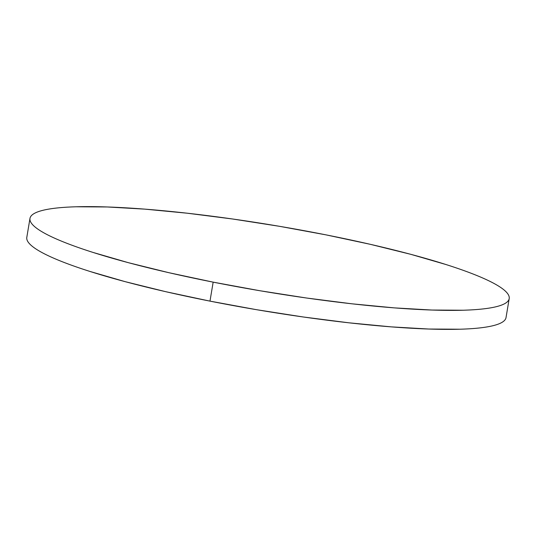<?xml version="1.0" encoding="UTF-8"?>
<svg xmlns="http://www.w3.org/2000/svg" width="536" height="536" viewBox="0 0 536 536"><rect width="100%" height="100%" fill="white"/><g stroke="black" fill="none" stroke-linecap="round" stroke-linejoin="round"><path stroke-width="0.8" d="M29.976 218.407L26.8 237.394A242.942 33.393 9.5 0 0 209.985 301.132A242.942 33.393 9.5 0 0 506.024 317.593L509.2 298.606A242.942 33.393 -170.5 0 1 213.16 282.144L209.985 301.132L213.16 282.144A242.942 33.393 -170.5 0 1 29.976 218.407A242.942 33.393 -170.5 0 1 326.015 234.869A242.942 33.393 -170.5 0 1 509.2 298.606M326.015 234.869L279.49 226.313L232.584 218.996L187.098 213.194L144.78 209.134L107.26 206.97L75.978 206.782C66.698 207.057 58.752 207.66 52.139 208.591C45.52 209.522 40.354 210.762 36.649 212.316C32.944 213.864 30.766 215.7 30.117 217.81C29.467 219.928 30.358 222.279 32.79 224.872C35.215 227.472 39.141 230.252 44.555 233.227C49.975 236.209 56.783 239.317 64.977 242.553C73.171 245.796 82.598 249.113 93.257 252.496L128.312 262.667L168.8 272.677L213.16 282.144L259.685 290.7L306.599 298.023L352.085 303.825L394.396 307.885L431.916 310.043L463.198 310.23C472.477 309.955 480.423 309.352 487.043 308.421C493.656 307.49 498.822 306.25 502.527 304.696C506.232 303.148 508.409 301.312 509.059 299.202C509.709 297.085 508.818 294.733 506.386 292.14C503.961 289.541 500.034 286.76 494.621 283.785C489.201 280.81 482.4 277.702 474.199 274.459C466.005 271.216 456.578 267.9 445.918 264.516L410.864 254.345L370.376 244.336L326.015 234.869M26.941 236.798C26.291 238.915 27.182 241.267 29.614 243.86C32.039 246.46 35.966 249.24 41.379 252.215C46.8 255.19 53.6 258.298 61.801 261.541C69.995 264.784 79.422 268.101 90.081 271.484L125.136 281.655L165.624 291.664L209.985 301.132L256.51 309.687L303.416 317.004L348.903 322.806L391.22 326.866L428.74 329.03L460.022 329.218C469.302 328.943 477.248 328.34 483.861 327.409C490.48 326.478 495.646 325.238 499.351 323.684C503.056 322.136 505.234 320.3 505.884 318.19"/></g></svg>
